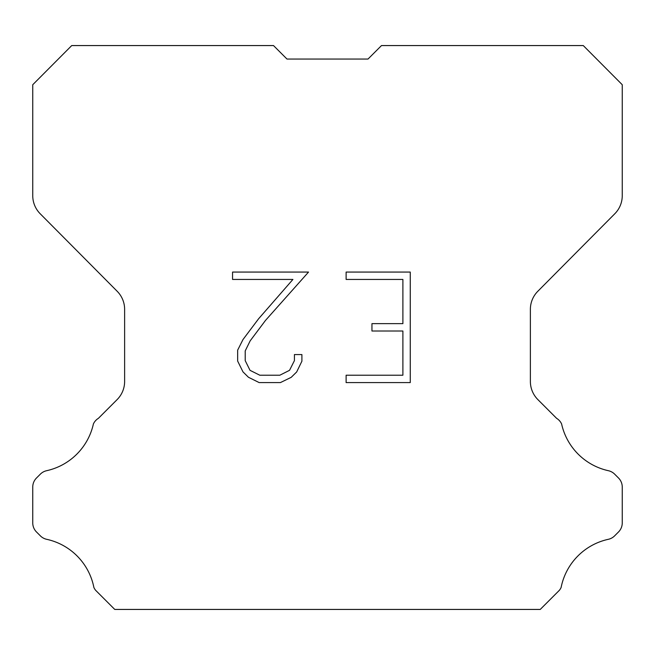 <?xml version="1.0" encoding="UTF-8"?>
<svg xmlns="http://www.w3.org/2000/svg" width="655" height="655" viewBox="0 0 655 655"><rect width="100%" height="100%" fill="white"/><g stroke="black" fill="none" stroke-linecap="round" stroke-linejoin="round"><path stroke-width="0.98" d="M402.89 375.225L402.89 331.012L371.95 331.012L371.95 323.644L402.89 323.644L402.89 279.439L346.118 279.439L346.118 272.071L410.259 272.071L410.259 382.594L346.118 382.594L346.118 375.225L402.89 375.225M301.906 354.568L301.906 361.192L296.658 371.983L291.188 377.345L280.397 382.594L259.167 382.594L248.45 377.264L242.98 371.868L237.659 361.077L237.659 350.138L242.98 339.568L258.594 318.78L292.916 279.439L232.55 279.439L232.55 272.071L308.53 272.071L265.504 320.41L250.177 340.829L245.207 350.916L245.207 360.618L250.03 370.337L259.814 375.225L279.816 375.225L289.535 370.321L294.423 360.618L294.423 354.568L301.906 354.568M286.988 59.048L273.503 45.563L71.731 45.563L32.75 84.724L32.75 195.689A25.627 25.627 0 0 0 40.192 213.751L117.18 291.279A25.627 25.627 0 0 1 124.622 309.332L124.622 381.488A25.627 25.627 0 0 1 117.114 399.607L98.397 418.332A12.813 12.813 0 0 0 93.395 423.949A61.513 61.513 0 0 1 46.636 470.699A12.813 12.813 0 0 0 40.348 474.146L36.5 477.994A12.813 12.813 0 0 0 32.75 487.05L32.75 522.919A12.813 12.813 0 0 0 36.5 531.983L40.708 536.183A12.813 12.813 0 0 0 46.947 539.368A61.513 61.513 0 0 1 93.886 587.469A12.347 12.347 0 0 0 95.655 590.327L114.764 609.437L540.236 609.437L559.345 590.327A12.347 12.347 0 0 0 561.114 587.469A61.513 61.513 0 0 1 608.053 539.368A12.813 12.813 0 0 0 614.292 536.183L618.5 531.983A12.813 12.813 0 0 0 622.25 522.919L622.25 487.05A12.813 12.813 0 0 0 618.5 477.994L614.652 474.146A12.813 12.813 0 0 0 608.364 470.699A61.513 61.513 0 0 1 561.605 423.949A12.813 12.813 0 0 0 556.603 418.332L537.886 399.607A25.627 25.627 0 0 1 530.378 381.488L530.378 309.332A25.627 25.627 0 0 1 537.821 291.279L614.808 213.751A25.627 25.627 0 0 0 622.25 195.689L622.25 84.724L583.269 45.563L381.497 45.563L368.012 59.048L286.988 59.048L368.012 59.048"/></g></svg>
